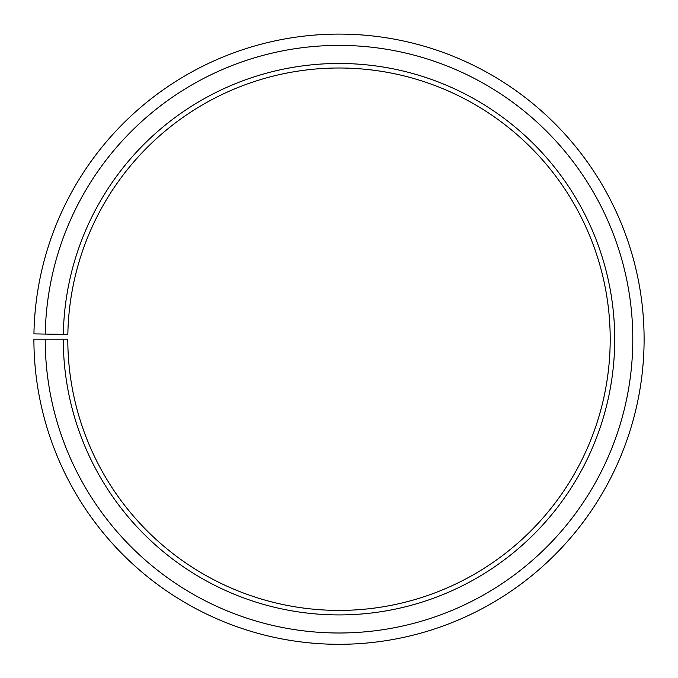 <?xml version="1.0" encoding="UTF-8"?>
<svg xmlns="http://www.w3.org/2000/svg" width="678" height="678" viewBox="0 0 678 678"><rect width="100%" height="100%" fill="white"/><g stroke="black" fill="none" stroke-linecap="round" stroke-linejoin="round"><path stroke-width="1.02" d="M610.2 339.203A271.2 271.2 0 0 0 341.365 68.012A271.2 271.2 0 0 0 67.842 334.466L63.325 334.39A275.717 275.717 0 0 1 341.407 63.486A275.717 275.717 0 0 1 614.717 339.203A275.717 275.717 0 0 1 339 614.921A275.717 275.717 0 0 1 63.283 339.203L67.8 339.203A271.2 271.2 0 0 0 339 610.403A271.2 271.2 0 0 0 610.2 339.203M45.248 334.076L33.942 333.873A305.1 305.1 0 0 1 341.661 34.112A305.1 305.1 0 0 1 644.1 339.203A305.1 305.1 0 0 1 339 644.303A305.1 305.1 0 0 1 33.9 339.203L45.197 339.203A293.803 293.803 0 0 0 339 632.998A293.803 293.803 0 0 0 632.803 339.203A293.803 293.803 0 0 0 341.568 45.409A293.803 293.803 0 0 0 45.248 334.076L63.325 334.39M45.197 339.203L63.283 339.203"/></g></svg>
